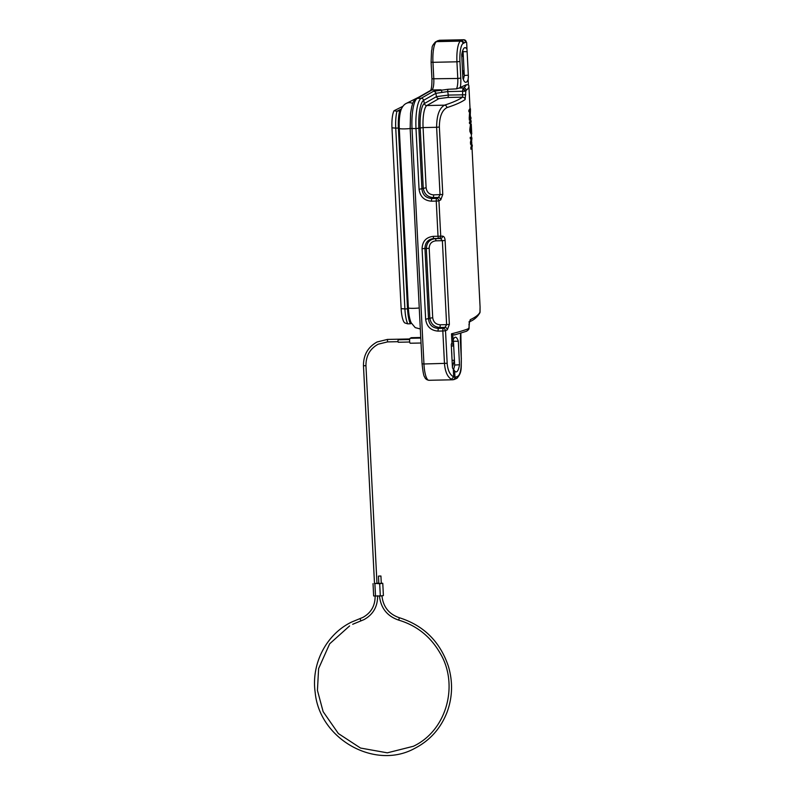 <?xml version="1.0" encoding="UTF-8"?>
<svg xmlns="http://www.w3.org/2000/svg" width="795" height="795" viewBox="0 0 795 795"><rect width="100%" height="100%" fill="white"/><g stroke="black" fill="none" stroke-linecap="round" stroke-linejoin="round"><path stroke-width="1.19" d="M402.886 106.321L394.002 110.753L396.944 111.211L401.386 108.995M411.413 323.257L410.349 323.784A19.815 4.949 -91.2 0 1 407.537 308.867L398.384 128.065L395.741 128.124A19.815 4.949 -91.2 0 1 396.944 111.211L400.829 110.525M412.704 103.459A7.433 7.145 63.5 0 0 406.325 103.38C404.287 104.334 402.628 106.232 401.356 109.074A19.587 4.889 88.8 0 0 399.289 128.542L408.372 307.993A19.587 4.889 88.8 0 0 411.174 322.77L415.199 327.61L420.316 328.981M463.833 39.78A2.474 2.395 103.3 0 1 466.238 42.205A16.099 4.015 -91.2 0 0 465.552 42.284L464.3 42.86L461.776 40.446L437.787 40.962L435.501 41.896L439.546 40.257L463.535 39.75A18.583 4.631 -91.2 0 0 463.028 39.869L439.049 40.376A18.583 4.631 -91.2 0 1 439.546 40.257M455.028 334.784L452.812 334.774L451.5 333.811L451.958 342.764L453.09 340.18A17.341 4.323 -91.2 0 1 453.468 341.214L458.308 341.274L459.5 364.746A17.341 4.323 88.8 0 1 456.668 371.772A17.341 4.323 88.8 0 1 456.161 371.901A17.341 4.323 88.8 0 1 454.641 370.858L454.969 377.228L453.687 376.919L451.441 379.304L452.584 379.752A2.474 2.395 -76.7 0 0 454.969 377.228A16.099 4.015 -91.2 0 0 455.624 377.168L458.059 376.105C460.464 373.998 461.537 367.996 461.269 358.118L460.414 341.293M458.308 341.274A17.341 4.323 88.8 0 0 455.426 337.219A17.341 4.323 88.8 0 0 454.929 337.348A17.341 4.323 88.8 0 0 453.09 340.18L452.812 334.774M479.941 312.654A2.474 2.455 -162.3 0 0 480.061 311.789L480.071 306.771L479.941 312.654C477.437 317.106 473.77 320.206 468.941 321.975L469.537 321.488L468.961 328.017L467.877 328.931A222.958 25.231 -2.9 0 1 451.5 333.811M468.951 324.489L470.243 319.699C475.957 316.986 479.236 314.353 480.061 311.789M467.043 50.194L468.404 77.155M466.228 90.332A2.474 2.425 52.2 0 0 463.664 87.957L459.033 88.056L466.188 84.757A220.483 24.953 177.1 0 1 463.664 87.957L463.127 88.732L465.84 90.958L466.228 90.332A222.958 25.231 177.1 0 0 468.891 86.158L470.044 108.875M465.84 90.958L465.125 99.544A2.474 2.405 -125.7 0 0 462.561 97.159L462.65 91.256L465.711 91.236L463.038 88.96A2.474 0.616 88.8 0 0 462.65 91.256L447.694 91.574A2.474 0.616 88.8 0 1 448.082 89.279L456.449 88.881A9.908 2.474 88.8 0 0 457.433 85.691A9.908 2.474 88.8 0 0 457.781 78.466L431.933 78.794L431.089 62.139L431.546 50.671C432.878 47.183 430.493 47.501 435.501 41.896M451.441 379.304C447.476 376.959 445.15 371.712 444.475 363.544L442.825 330.998L438.085 331.108A2.474 0.616 88.8 0 1 438.472 328.424C432.569 328.027 429.25 324.867 428.515 318.924L424.947 248.428L422.075 248.726C422.384 241.322 426.12 237.198 433.285 236.353L438.025 236.254L436.246 201.085L431.506 201.185A2.474 0.616 88.8 0 1 431.894 198.511C425.981 198.114 422.662 194.944 421.936 189.011L418.866 128.293A25.182 6.281 -91.2 0 1 423.665 100.289L435.879 93.323L436.455 96.642L448.31 95.082A2.474 0.616 -91.2 0 1 447.824 97.467L438.939 98.64L426.855 105.536A19.815 4.949 88.8 0 0 423.079 127.578L426.12 187.749C426.766 192.161 429.25 194.536 433.593 194.874L442.775 194.467L439.367 127.021C439.446 116.845 441.95 110.386 446.889 107.623C455.316 104.91 461.398 102.207 465.125 99.544M442.775 194.467L440.768 199.853L438.939 200.827L440.718 235.996A2.474 2.087 93.6 0 1 438.661 238.421A225.73 10.494 -0.5 0 1 440.519 238.54L442.368 240.686L435.918 240.825C431.625 241.342 429.389 243.817 429.191 248.249L432.709 317.662C433.345 322.074 435.829 324.449 440.172 324.787L446.621 324.648L445.021 327.361A2.474 2.017 61.5 0 1 447.347 329.776L449.364 324.39L445.111 240.428L442.368 240.686L446.621 324.648L449.364 324.39M445.111 240.428C444.902 237.874 444.067 236.433 442.606 236.115L438.025 236.254A2.474 0.616 88.8 0 0 438.095 236.96A2.474 0.616 88.8 0 0 438.661 238.421L433.921 238.52A2.474 0.616 88.8 0 1 433.285 236.353M429.191 248.249L426.319 248.557C426.647 242.634 429.638 239.335 435.282 238.659L433.921 238.52C428.117 239.166 425.126 242.465 424.947 248.428L426.319 248.557L429.827 317.97C430.761 323.813 434.07 326.974 439.784 327.47L438.472 328.424L443.213 328.325A2.474 1.997 62.2 0 1 445.518 330.75L447.347 329.776M440.172 324.787A2.474 0.616 -91.2 0 1 439.784 327.47L445.021 327.361A225.74 60.897 174.6 0 1 443.213 328.325A2.474 0.616 -91.2 0 0 442.825 330.998L445.518 330.75L447.168 363.295C447.734 370.271 449.91 374.813 453.687 376.919L453.289 369.099L452.454 367.886L451.262 344.354L451.958 342.764M471.544 149.112L470.819 149.132L471.405 145.097L470.57 144.213L470.461 142.245L471.107 139.205L470.292 138.807L470.213 137.326L470.948 137.316L471.018 138.787L471.842 139.185L471.197 142.235L471.296 144.203L472.141 145.088L471.544 149.112L472.339 145.743L471.465 142.941L471.942 137.873L470.948 137.316M469.815 129.466L470.511 124.119L471.246 124.109L470.551 129.446L469.815 129.466L469.915 131.433L470.65 131.413L470.551 129.446M470.65 131.413L471.743 133.938L471.008 133.958L469.915 131.433M470.243 123.553L469.517 123.563L469.447 122.092A222.958 25.231 -2.9 0 0 470.332 120.681L471.067 120.661A223.703 25.321 177.1 0 1 470.173 122.072L470.243 123.553A223.703 25.321 -2.9 0 0 471.147 122.142L471.067 120.661M470.074 120.105A223.703 25.321 -2.9 0 0 470.968 118.703L470.898 117.223A223.703 25.321 177.1 0 1 470.143 118.455L470.471 108.865A223.703 25.321 177.1 0 1 469.577 110.276L469.646 111.747A223.703 25.321 -2.9 0 0 470.451 110.555L470.074 120.105L469.348 120.124L469.229 117.908L469.676 111.717M469.646 111.747L468.921 111.767L468.851 110.286A222.958 25.231 -2.9 0 0 469.736 108.885L470.471 108.865M452.395 366.833L454.432 360.304L454.67 365.054A17.341 4.323 -91.2 0 1 453.557 369.437M451.868 342.953L453.707 345.964L453.468 341.214M454.67 365.054L459.5 364.746M451.341 346.034L453.707 345.964L454.432 360.304L452.067 360.344M453.289 369.099L454.641 370.858M431.506 201.185C424.262 200.638 420.118 196.683 419.064 189.309L415.994 128.591L410.16 128.502L410.568 113.307L411.8 106.351C412.913 103.907 411.631 103.052 416.133 98.679L430.82 90.292A2.474 2.375 -119.7 0 1 431.904 89.994A9.908 2.474 88.8 0 0 433.802 78.973L432.957 62.318L431.089 62.139M438.085 331.108C430.85 330.561 426.696 326.596 425.643 319.232L422.075 248.726M465.8 94.764L448.31 95.082L447.694 91.574L435.879 93.323A2.474 2.375 -119.7 0 0 433.404 91.316L448.082 89.279M469.09 328.037L468.374 329.786A2.474 2.474 0 0 0 469.09 328.037L469.08 324.509M468.334 329.826L466.407 331.276L454.362 335.033M468.702 328.295L468.285 329.885M469.487 321.597A2.474 2.345 -115.4 0 0 470.243 319.699M463.535 39.75L464.409 39.839L466.655 42.483L467.053 50.463M466.188 84.757L468.394 84.767L468.841 85.751M466.566 48.684A17.341 4.323 88.8 0 0 465.045 47.64A17.341 4.323 88.8 0 0 464.548 47.77A17.341 4.323 88.8 0 0 461.716 54.795L462.899 78.268A17.341 4.323 88.8 0 0 465.791 82.322A17.341 4.323 88.8 0 0 466.287 82.193A17.341 4.323 88.8 0 0 468.126 79.361L468.384 76.787M459.033 88.056L456.449 88.881M433.593 194.874A2.474 0.616 -91.2 0 1 433.205 197.548C427.491 197.061 424.172 193.891 423.248 188.047L420.197 127.876A21.892 5.466 -91.2 0 1 424.371 103.539L423.665 100.289A2.474 2.375 -119.7 0 0 421.181 98.292A27.249 6.797 -91.2 0 0 415.994 128.591L423.079 127.578L436.624 127.289C436.694 115.474 439.327 108.09 444.524 105.159L426.855 105.536A2.474 2.375 -119.7 0 1 424.371 103.539L436.455 96.642A2.474 2.375 -119.7 0 0 438.939 98.64M439.367 127.021L436.624 127.289L440.042 194.735L438.442 197.438A2.474 2.017 61.5 0 1 440.768 199.853M426.12 187.749L419.064 189.309M436.634 198.402A2.474 1.997 62.2 0 1 438.939 200.827L436.246 201.085A2.474 0.616 -91.2 0 1 436.634 198.402L431.894 198.511L433.205 197.548L438.442 197.438A225.74 60.897 174.6 0 1 436.634 198.402M442.606 236.115A2.474 2.107 93.8 0 1 440.519 238.54L435.282 238.659A2.474 0.616 -91.2 0 1 435.918 240.825M432.709 317.662L425.643 319.232M467.082 51.685L463.088 51.635L464.29 75.475L468.275 75.217M464.29 75.475A17.341 4.323 -91.2 0 1 463.326 79.46M461.796 56.435L463.326 56.385L461.855 53.971M462.71 50.602A17.341 4.323 -91.2 0 1 463.088 51.635M462.521 70.745L464.051 70.725L462.73 74.959M451.59 350.963A11.021 2.753 -91.2 0 1 451.838 355.822M471.465 147.641L470.739 147.651M472.141 145.088L471.405 145.097M471.296 144.203L470.57 144.213M471.197 142.235L470.461 142.245M471.842 139.185L471.107 139.205M471.018 138.787L470.292 138.807M471.743 133.938L471.246 124.109M471.147 127.289L471.375 131.712L470.7 130.31L471.147 127.289M469.447 122.092L470.173 122.072M470.898 117.223L470.252 117.243M469.964 117.898L469.229 117.908M469.577 110.276L468.851 110.286M411.452 337.696A2.474 0.616 88.8 0 0 411.383 337.676A2.474 0.616 88.8 0 0 411.313 337.696L420.744 337.497L411.383 337.676M410.28 343.241L421.022 343.013L410.349 343.221A2.474 0.616 -91.2 0 1 410.28 343.241A2.474 0.616 -91.2 0 1 409.604 340.916A2.474 0.616 -91.2 0 1 410.101 338.302L411.313 337.696M374.544 583.56L376.939 583.441M381.292 583.132L382.773 583.311L379.692 583.739L380.318 596.031L383.399 595.604L382.773 583.311M374.495 583.331L379.692 583.739M378.808 583.182L376.969 583.222M381.262 583.351L378.867 583.47M380.318 596.031L373.65 595.962L373.034 583.669M378.49 576.097L380.924 576.007L378.49 576.097M409.663 339.535L398.206 339.783L397.927 341.164L398.255 342.257L409.713 342.009M401.137 308.629A16.596 4.144 88.8 0 0 404.744 322.899L407.716 323.843A19.815 4.949 -91.2 0 1 404.903 308.927L401.137 308.629L391.975 127.826A16.596 4.144 88.8 0 1 394.002 110.753M410.349 323.784L407.716 323.843M391.975 127.826L395.741 128.124L404.903 308.927L407.537 308.867M398.384 128.065A19.815 4.949 -91.2 0 1 399.577 111.151M422.075 363.802C422.94 371.99 423.775 376.333 424.6 376.86C425.206 378.748 426.637 379.891 428.893 380.288A18.583 4.631 -91.2 0 1 423.944 363.981L422.075 363.802L410.16 128.502M447.168 363.295L423.944 363.981L412.029 128.681A27.249 6.797 -91.2 0 1 417.226 98.371A2.474 2.375 -119.7 0 0 416.133 98.679M433.404 91.316L421.181 98.292L417.226 98.371L431.904 89.994L441.026 89.795L441.96 91.952M460.255 87.718A12.382 3.091 88.8 0 0 460.355 87.152A12.382 3.091 88.8 0 0 460.792 78.109L457.781 78.466L456.936 61.801L432.957 62.318A18.583 4.631 -91.2 0 1 436.534 41.628L460.524 41.121L463.028 39.869A2.474 2.385 -114.8 0 1 465.552 42.284M460.732 333.194A12.382 3.091 88.8 0 0 460.424 341.433M428.893 380.288L452.882 379.781A18.583 4.631 -91.2 0 1 452.584 379.752M459.947 61.454L456.936 61.801A18.583 4.631 -91.2 0 1 460.524 41.121A2.474 2.375 -118.1 0 1 463.048 43.526A16.099 4.015 -91.2 0 0 459.947 61.454L460.792 78.109M467.887 328.931A2.474 2.315 69.7 0 1 466.446 331.267M468.394 84.767L468.126 79.361M464.3 42.86L463.048 43.526M447.824 97.467L462.561 97.159A220.543 28.66 176.8 0 1 444.524 105.159A2.474 2.206 -107.9 0 1 446.889 107.623M452.882 379.781L454.193 379.493A2.474 2.385 -113.1 0 0 455.624 377.168M461.259 357.969L461.348 358.038C460.881 366.535 462.65 372.746 456.638 378.42A2.474 2.385 -113.1 0 0 458.059 376.105M460.852 333.165L461.269 358.118M420.774 338.074L410.101 338.302M387.513 341.9L387.463 339.435M365.909 365.66L363.514 365.789M375.518 596.131L374.902 583.848M398.702 620.11L399.358 617.765M360.86 620.915L360.055 618.57L362.878 617.407C371.136 612.836 375.22 605.661 375.131 595.892M408.372 307.993A7.433 0.845 -2.9 0 0 413.768 308.331A7.433 0.845 -2.9 0 0 419.253 307.973M399.289 128.542A7.433 0.845 -2.9 0 0 404.675 128.889A7.433 0.845 -2.9 0 0 410.16 128.522M406.325 103.38L418.587 97.268M430.572 90.481C431.546 88.96 432.003 85.065 431.933 78.794M436.872 41.171L438.125 40.595M470.382 115.513L470.471 117.233M470.58 119.439L470.64 120.671M470.749 122.877L470.819 124.119M471.316 133.948L471.495 137.575M471.713 141.858L471.783 143.239M472.001 147.512L480.071 306.83M468.891 86.158L468.821 85.542M456.638 378.46L454.193 379.493M376.979 583.47L365.948 365.7C365.859 355.922 369.953 348.747 378.211 344.185L387.483 341.91L397.987 341.681M374.505 583.6L363.474 365.819C363.375 355.007 367.916 347.057 377.108 341.969L387.423 339.425L409.763 338.958M360.065 618.57L351.589 622.068C326.338 634.191 311.044 663.775 315.178 692.445C319.451 739.032 374.842 770.295 414.533 748.473C430.125 740.453 441.066 728.091 447.356 711.406C452.564 696.649 452.911 681.623 448.4 666.339C440.072 641.625 423.715 625.427 399.319 617.725C388.914 614.147 383.111 606.794 381.918 595.674M349.601 625.933L329.667 643.801L318.606 668.585L317.434 690.378L323.128 711.644L338.382 733.556L360.513 748.045L387.334 752.835L413.43 746.257C447.317 730.168 458.814 684.247 440.221 653.341C430.612 636.596 416.749 625.516 398.653 620.11C387.145 616.155 380.745 608.056 379.453 595.793M352.692 624.284L363.981 619.623C373.163 614.525 377.714 606.575 377.605 595.763M380.924 576.007L381.302 583.381M378.45 576.136L378.827 583.51"/></g></svg>

